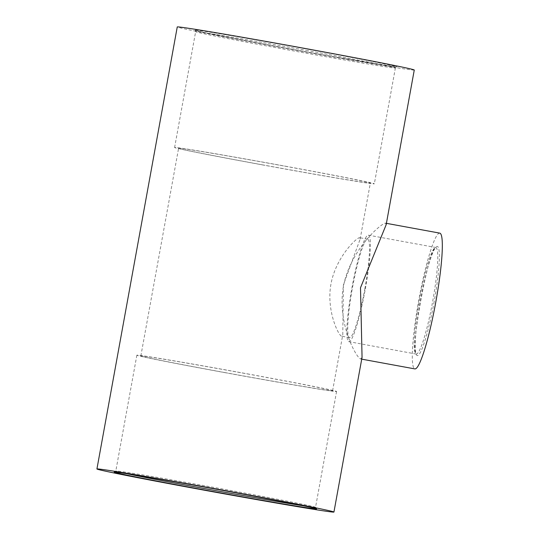 <?xml version="1.0" encoding="UTF-8"?>
<svg xmlns="http://www.w3.org/2000/svg" width="539" height="539" viewBox="0 0 539 539"><rect width="100%" height="100%" fill="white"/><g stroke="black" fill="none" stroke-linecap="round" stroke-linejoin="round"><path stroke-width="0.4" stroke-dasharray="2.69 2.02" d="M287.065 166.511A101.5 1.415 -169.7 0 0 174.602 147.504A101.5 1.415 -169.7 0 0 274.216 167.043A101.5 1.415 -169.7 0 0 374.335 183.799A101.5 1.415 -169.7 0 0 287.065 166.511M414.269 70.023A120.446 1.684 10.3 0 1 295.46 50.14A120.446 1.684 10.3 0 1 177.257 26.95M249.314 374.207A101.5 1.415 -169.7 0 0 136.859 355.201A101.5 1.415 -169.7 0 0 236.473 374.746A101.5 1.415 -169.7 0 0 336.585 391.496A101.5 1.415 -169.7 0 0 249.314 374.207M365.341 288.87A54.136 6.69 -79.6 0 0 368.4 235.166A54.136 6.69 -79.6 0 0 352.048 287.199A54.136 6.69 -79.6 0 0 348.854 341.652A54.136 6.69 -79.6 0 0 365.341 288.87M439.77 233.131A69.019 8.53 -79.6 0 0 418.749 300.432A69.019 8.53 -79.6 0 0 414.855 368.905M343.397 284.895L342.777 334.739L341.659 336.208C338.627 335.959 326.108 310.471 330.966 284.046C335.824 257.116 357.229 236.884 359.735 237.706L360.153 239.107L343.397 284.895M364.842 288.83A50.073 6.192 -79.6 0 0 367.665 239.161A50.073 6.192 -79.6 0 0 352.54 287.294A50.073 6.192 -79.6 0 0 349.589 337.663A50.073 6.192 -79.6 0 0 364.842 288.83M262.378 164.826A97.438 1.361 -169.7 0 0 370.34 183.071A97.438 1.361 -169.7 0 0 274.715 164.314A97.438 1.361 -169.7 0 0 178.598 148.225A97.438 1.361 -169.7 0 0 262.378 164.826M224.635 372.523A97.438 1.361 10.3 0 1 140.854 355.929A97.438 1.361 10.3 0 1 236.965 372.011A97.438 1.361 10.3 0 1 332.597 390.775A97.438 1.361 10.3 0 1 224.635 372.523M386.153 224.736L385.614 223.186C382.286 222.243 350.289 249.409 343.377 286.6C336.855 323.164 356.623 358.489 360.692 358.961L362.053 357.337M308.113 50.679A101.5 1.415 -169.7 0 0 195.65 31.666A101.5 1.415 -169.7 0 0 295.264 51.212A101.5 1.415 -169.7 0 0 395.383 67.968A101.5 1.415 -169.7 0 0 308.113 50.679M308.524 49.359A102.855 1.435 10.3 0 1 376.316 64.006A102.855 1.435 10.3 0 1 202.442 32.097A102.855 1.435 10.3 0 1 308.524 49.359M127.069 473.747A101.5 1.415 10.3 0 1 115.804 471.032A101.5 1.415 10.3 0 1 228.267 490.039A101.5 1.415 10.3 0 1 315.537 507.334A101.5 1.415 10.3 0 1 304.043 505.912M432.709 301.234A54.136 6.69 -79.6 0 0 435.768 247.529A54.136 6.69 -79.6 0 0 419.409 299.563A54.136 6.69 -79.6 0 0 416.223 354.015A54.136 6.69 -79.6 0 0 432.709 301.234M434.198 301.483A55.49 6.859 100.4 0 1 415.279 348.053A55.49 6.859 100.4 0 1 432.46 253.505A55.49 6.859 100.4 0 1 434.198 301.483M174.602 147.504L195.65 31.666L195.024 30.299L199.902 31.538C218.133 35.668 286.404 48.463 334.881 56.939L396.455 66.91L395.383 67.968L374.335 183.799M336.585 391.496L315.537 507.334L316.171 508.701M136.859 355.201L115.804 471.032L114.733 472.09M368.4 235.166L435.957 247.522C429.111 245.198 409.175 353.82 416.398 354.089L348.854 341.652M367.665 239.161L359.735 237.706M349.589 337.663L341.659 336.208M332.597 390.775L342.777 334.739M360.153 239.107L370.34 183.071M140.854 355.929L178.598 148.225M386.409 223.335L385.614 223.186M361.723 359.149L360.692 358.961"/><path stroke-width="0.81" d="M96.926 468.977L177.257 26.95A120.446 1.684 10.3 0 1 310.707 49.507A120.446 1.684 10.3 0 1 414.269 70.023L386.153 224.736L360.503 287.765L362.053 357.337L333.937 512.05A120.446 1.684 -169.7 0 0 230.375 491.534A120.446 1.684 -169.7 0 0 96.926 468.977A120.446 1.684 -169.7 0 0 215.128 492.168A120.446 1.684 -169.7 0 0 333.937 512.05M361.723 359.149L414.855 368.905A69.019 8.53 -79.6 0 0 435.876 301.597A69.019 8.53 -79.6 0 0 439.77 233.131L386.409 223.335M304.043 505.912A101.5 1.415 10.3 0 1 215.418 490.578A101.5 1.415 10.3 0 1 127.069 473.747M114.827 472.076L119.739 472.656C133.995 474.603 182.014 482.897 228.192 491.386A102.855 1.435 -169.7 0 0 122.11 474.125A102.855 1.435 -169.7 0 0 295.992 506.033A102.855 1.435 -169.7 0 0 228.192 491.386C265.902 498.299 299.61 504.821 311.286 507.462L316.083 508.654"/></g></svg>
